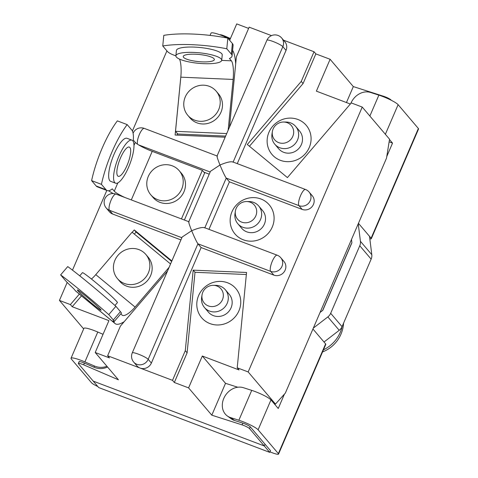 <?xml version="1.0" encoding="UTF-8"?>
<svg xmlns="http://www.w3.org/2000/svg" width="478" height="478" viewBox="0 0 478 478"><rect width="100%" height="100%" fill="white"/><g stroke="black" fill="none" stroke-linecap="round" stroke-linejoin="round"><path stroke-width="0.72" d="M107.55 367.014A16.443 16.264 -158 0 1 93.993 367.224L94.477 366.017A16.443 16.264 22 0 0 106.929 366.285M269.956 451.877L272.311 452.774A8.771 1.303 -156.7 0 0 278.549 454.1A8.771 1.303 -156.7 0 0 278.357 453.61L258.102 429.794A14.25 2.115 23.3 0 0 238.863 420.24L230.521 417.569L234.495 420.467A16.443 13.611 126.1 0 1 231.244 418.824L227.265 415.926A16.443 13.611 -53.9 0 0 230.521 417.569M269.741 452.373L264.28 445.95L265.027 444.205L270.494 450.629L269.741 452.373L98.707 387.562L78.452 363.746A5.479 0.813 23.3 0 1 78.332 363.441A5.479 0.813 23.3 0 1 83.674 364.851L118.419 379.795L95.206 352.501L109.462 357.903L107.64 355.757L120.42 326.092L167.509 271.032M284.44 394.111L278.25 408.487L270.966 399.919A14.25 2.115 23.3 0 0 251.727 390.371L243.386 387.7A16.443 13.611 -53.9 0 0 224.762 396.459A16.443 13.611 -53.9 0 0 227.265 415.926M278.357 453.61L325.608 343.891L312.941 328.995M325.608 343.891A8.771 1.303 23.3 0 1 325.799 344.381L278.549 454.1M369.864 116.046L378.875 95.128L370.534 92.457A16.443 13.611 -53.9 0 0 350.804 103.481M351.402 243.655L322.638 310.449M234.495 420.467L242.836 423.138A5.479 0.813 23.3 0 1 250.239 426.812L265.027 444.205L264.28 445.95L93.246 381.139L264.28 445.95L249.486 428.557A5.479 0.813 23.3 0 0 242.089 424.882L211.802 415.179L188.589 387.885L202.314 356.02L239.03 369.936L237.213 367.797L248.166 371.944L362.234 107.072L389.54 139.188L386.523 158.134L285.318 393.137L275.471 404.059L248.166 371.944M369.835 238.809A8.771 1.303 -156.7 0 0 371.31 238.701A8.771 1.303 -156.7 0 0 371.119 238.211L418.37 128.498L398.12 104.676A14.25 2.115 23.3 0 0 378.875 95.128M418.37 128.498A8.771 1.303 23.3 0 1 418.561 128.982L371.31 238.701M224.606 37.535L224.929 36.788A14.25 2.115 -156.7 0 0 211.049 33.113L210.063 35.396M224.929 36.788L230.199 39.059M371.119 238.211L358.452 223.316M389.122 141.823L392.534 143.113L389.486 139.528M392.534 143.113L386.792 156.449M359.767 245.758L330.68 313.287L342.057 326.671L371.143 259.142L359.767 245.758A8.771 8.305 -40.4 0 0 360.418 241.3L358.249 223.782M360.418 241.3L371.794 254.684L369.53 236.341M320.081 312.421L322.817 310.312L351.898 242.776L351.491 239.478M342.057 326.671A8.771 8.305 139.6 0 1 339.231 330.304L327.848 316.92L313.323 328.111M327.848 316.92A8.771 8.305 -40.4 0 0 330.68 313.287M339.231 330.304L324.012 342.021M371.794 254.684A8.771 8.305 139.6 0 1 371.143 259.142M97.817 386.517A8.771 1.303 -156.7 0 1 91.591 382.842L71.342 359.026A14.25 2.115 -156.7 0 1 71.031 358.225A14.25 2.115 -156.7 0 1 84.911 361.906L94.477 366.017M93.993 367.224L84.421 363.113A5.479 0.813 -156.7 0 0 79.085 361.697A5.479 0.813 -156.7 0 0 79.205 362.001M103.045 334.301L97.775 332.031A14.25 2.115 -156.7 0 0 83.895 328.356L71.031 358.225M181.861 237.721L109.468 210.29A8.771 8.305 139.6 0 1 106.218 208.002L109.402 211.748A8.771 8.305 -40.4 0 0 112.653 214.036L180.917 239.902M231.967 211.76A22.472 21.289 -40.4 0 0 234.997 233.957A22.472 21.289 -40.4 0 0 272.269 227.032A22.472 21.289 -40.4 0 0 269.239 204.835A22.472 21.289 -40.4 0 0 231.967 211.76M238.928 310.825A22.472 21.289 139.6 0 1 201.656 317.75A22.472 21.289 139.6 0 1 198.627 295.553A22.472 21.289 139.6 0 1 235.899 288.628A22.472 21.289 139.6 0 1 238.928 310.825M268.953 132.251A22.472 21.289 -40.4 0 0 271.982 154.442A22.472 21.289 -40.4 0 0 309.254 147.523A22.472 21.289 -40.4 0 0 306.225 125.326A22.472 21.289 -40.4 0 0 268.953 132.251M208.964 229.344L229.422 181.837L302.162 209.4A8.771 8.305 -40.4 0 0 312.409 206.227A8.771 8.305 -40.4 0 0 312.271 195.753L309.087 192.007A8.771 8.305 139.6 0 1 309.224 202.481A8.771 8.305 139.6 0 1 298.971 205.654L302.162 209.4M273.858 275.119A8.771 8.305 -40.4 0 0 284.105 271.946A8.771 8.305 -40.4 0 0 283.968 261.472L280.783 257.726A8.771 8.305 139.6 0 1 280.921 268.2A8.771 8.305 139.6 0 1 270.668 271.373L273.858 275.119L201.119 247.556L151.371 363.065A8.771 8.305 -40.4 0 1 140.078 368.054L172.516 380.345L185.291 350.673L193.184 270.148L246.552 272.472L237.213 367.797M283.526 40.182L314.034 51.743L301.254 81.415L247.305 144.487L287.421 177.589L351.282 102.925L362.234 107.072M286.029 50.399A8.771 8.305 -40.4 0 0 284.846 41.735L281.661 37.989A8.771 8.305 139.6 0 1 282.845 46.653L286.029 50.399L237.267 163.625M151.371 363.065L148.186 359.319A8.771 1.303 23.3 0 0 138.501 354.198A8.771 1.303 23.3 0 0 132.269 352.872L182.16 237.028L191.678 230.725C194.468 237.464 196.554 241.826 197.934 243.81L148.186 359.319A8.771 8.305 139.6 0 1 133.643 362.019L136.828 365.766A8.771 8.305 -40.4 0 0 140.078 368.054L107.64 355.757M203.909 172.17L209.221 174.183M229.488 127.124L236.377 56.828L249.157 27.162L271.492 35.623M225.144 137.216L175.115 135.029L180.977 75.261M83.656 328.912L59.439 300.429L67.189 282.426M72.483 270.136L106.809 190.435M132.394 131.02L166.912 50.877M59.439 300.429L70.391 304.582L79.36 294.089M171.859 260.94L134.252 229.918L132.197 232.32M188.589 387.885L174.333 382.484L187.113 352.812L195.006 272.287L246.355 274.527M202.314 356.02L225.52 383.32L211.802 415.179M174.333 382.484L172.516 380.345M274.019 403.51L275.471 404.059M225.52 383.32L237.751 387.234M81.505 295.858L72.208 306.721L108.93 320.636L95.206 352.501M248.62 28.405L236.724 23.9L229.661 40.301M177.141 135.119L177.302 133.446M350.344 104.019L316.382 91.149L330.107 59.284L315.85 53.883L314.034 51.743M330.107 59.284L353.32 86.584L383.607 96.281A5.479 0.813 23.3 0 1 391.004 99.956L391.279 100.278M219.886 34.792A5.479 0.813 23.3 0 1 225.192 36.256L230.432 38.509M353.32 86.584L346.442 102.543M72.208 306.721L70.391 304.582M315.85 53.883L303.076 83.554L249.444 146.256M303.076 83.554L301.254 81.415M171.656 261.412L136.075 232.057L134.342 234.089M136.075 232.057L134.252 229.918M195.006 272.287L193.184 270.148M187.113 352.812L185.291 350.673M280.783 257.726A8.771 8.771 0 0 0 277.21 255.204A8.771 2.492 -69.2 0 0 272.281 261.269A8.771 2.492 -69.2 0 0 270.668 271.373L197.934 243.81L201.119 247.556M217.371 156.198C216.552 155.607 217.424 158.541 219.982 165.006C222.772 171.739 224.857 176.101 226.237 178.091L229.422 181.837M189.067 221.917C188.248 221.326 189.121 224.26 191.678 230.725C198.603 227.857 202.977 226.907 204.793 227.881M233.097 162.161C231.28 161.188 226.907 162.132 219.982 165.006L210.463 171.309L188.732 221.768M145.294 277.802A18.636 17.656 139.6 0 1 117.457 278.62A18.636 17.656 139.6 0 1 118.018 255.294A18.636 17.656 139.6 0 1 145.856 254.475A18.636 17.656 139.6 0 1 145.294 277.802M117.457 278.62L119.733 281.297A18.636 17.656 -40.4 0 0 147.571 280.478A18.636 17.656 -40.4 0 0 148.132 257.152L145.856 254.475M100.685 309.547A15.625 0.831 -139.5 0 0 87.88 297.866A15.625 0.831 -139.5 0 0 77.376 289.961A15.625 0.831 -139.5 0 0 77.818 290.684A15.625 0.831 -139.5 0 0 90.617 302.371A15.625 0.831 -139.5 0 0 101.121 310.27A15.625 0.831 -139.5 0 0 100.685 309.547M114.959 305.484L117.421 302.604A23.022 1.225 -139.5 0 0 116.775 301.54A23.022 1.225 -139.5 0 0 97.906 284.32A23.022 1.225 -139.5 0 0 82.431 272.675L79.742 275.818M124.196 321.676A26.314 8.311 -50.5 0 1 115.156 323.624A26.314 8.311 -50.5 0 1 114.822 323.295L112.844 320.965A32.886 1.751 -139.5 0 0 114.242 321.497A32.886 1.751 -139.5 0 0 113.322 319.973L108.769 314.626A54.815 2.922 -139.5 0 0 60.628 274.904L67.745 266.587A54.815 2.922 -139.5 0 1 115.885 306.302L108.769 314.626M169.134 267.274L135.089 307.073A15.35 4.852 -50.5 0 1 122.135 315.163A15.35 4.852 -50.5 0 1 121.938 314.972L120.886 313.729M60.628 274.904L65.181 280.257A32.886 1.751 40.5 0 0 73.534 288.533L75.512 290.857A26.314 8.311 129.5 0 0 75.841 291.186L115.156 323.624M91.471 279.027A15.35 4.852 129.5 0 0 95.773 274.635L132.065 232.206L170.556 263.964M114.242 321.497L121.358 313.174A32.886 1.751 -139.5 0 0 120.438 311.656L115.885 306.302M157.71 199.685A18.636 17.656 139.6 0 1 150.803 194.827A18.636 17.656 139.6 0 1 150.51 172.57A18.636 17.656 139.6 0 1 172.289 165.83A18.636 17.656 139.6 0 1 179.196 170.682A18.636 17.656 139.6 0 1 179.495 192.939A18.636 17.656 139.6 0 1 157.71 199.685M150.803 194.827L153.079 197.504A18.636 17.656 -40.4 0 0 159.987 202.361A18.636 17.656 -40.4 0 0 181.765 195.616A18.636 17.656 -40.4 0 0 181.473 173.359L179.196 170.682M117.66 175.88A15.625 4.439 -69.2 0 1 120.062 158.989A15.625 4.439 -69.2 0 1 129.305 147.081A15.625 4.439 -69.2 0 1 129.885 147.499A15.625 4.439 -69.2 0 1 127.477 164.39A15.625 4.439 -69.2 0 1 118.233 176.298A15.625 4.439 -69.2 0 1 117.66 175.88M132.776 140.777A23.022 6.537 -69.2 0 1 129.233 165.669A23.022 6.537 -69.2 0 1 115.61 183.217A23.022 6.537 -69.2 0 1 114.768 182.602A23.022 6.537 -69.2 0 1 118.305 157.71A23.022 6.537 -69.2 0 1 131.928 140.162A23.022 6.537 -69.2 0 1 132.776 140.777M115.61 183.217L110.699 181.359A23.022 6.537 -69.2 0 1 109.85 180.738A23.022 6.537 -69.2 0 1 113.394 155.846A23.022 6.537 -69.2 0 1 127.017 138.297L131.928 140.162M113.25 193.56A26.314 3.902 23.3 0 1 108.548 190.746M124.83 197.468A15.35 2.276 23.3 0 1 114.266 191.182L112.288 188.858A32.886 9.339 -69.2 0 1 107.203 190.585A32.886 9.339 -69.2 0 1 105.991 189.7L101.438 184.347A54.815 15.571 -69.2 0 1 127.172 124.603L117.343 120.88A54.815 15.571 -69.2 0 0 91.609 180.624L101.438 184.347M133.959 145.449L135.28 142.39L133.302 140.066A32.886 9.339 110.8 0 0 131.719 129.956L127.172 124.603M135.28 142.39A15.35 2.276 -156.7 0 0 152.225 151.353L202.355 170.347L204.632 173.024L184.389 220.035M107.203 190.585L97.375 186.856A32.886 9.339 -69.2 0 1 96.162 185.978L91.609 180.624M202.355 170.347L181.443 218.918M183.839 102.453A18.636 17.656 139.6 0 1 196.769 86.231A18.636 17.656 139.6 0 1 216.187 91.173A18.636 17.656 139.6 0 1 220.131 104.037A18.636 17.656 139.6 0 1 207.207 120.259A18.636 17.656 139.6 0 1 187.788 115.318A18.636 17.656 139.6 0 1 183.839 102.453M187.788 115.318L190.065 117.994A18.636 17.656 -40.4 0 0 209.484 122.936A18.636 17.656 -40.4 0 0 222.407 106.713A18.636 17.656 -40.4 0 0 218.458 93.849L216.187 91.173M183.594 57.378A15.625 3.573 5.6 0 1 183.253 56.518A15.625 3.573 5.6 0 1 197.348 54.331A15.625 3.573 5.6 0 1 214.013 58.704A15.625 3.573 5.6 0 1 214.353 59.565A15.625 3.573 5.6 0 1 200.258 61.752A15.625 3.573 5.6 0 1 183.594 57.378M221.218 59.021A23.022 5.27 5.6 0 1 221.714 60.288A23.022 5.27 5.6 0 1 200.951 63.508A23.022 5.27 5.6 0 1 176.388 57.067A23.022 5.27 5.6 0 1 175.892 55.795A23.022 5.27 5.6 0 1 196.655 52.574A23.022 5.27 5.6 0 1 221.218 59.021M175.892 55.795L176.412 50.483A23.022 5.27 5.6 0 1 197.175 47.262A23.022 5.27 5.6 0 1 221.738 53.709A23.022 5.27 5.6 0 1 222.234 54.976L221.714 60.288M226.715 133.565L175.51 131.331L177.786 134.007L225.628 136.093M175.51 131.331L180.815 77.167A15.35 3.442 92.5 0 0 179.447 59.081M232.595 50.417A26.314 5.903 -87.5 0 1 235.696 63.819M221.696 60.407L231.394 60.831L229.416 58.507A32.886 7.529 -174.4 0 0 232.057 55.938A32.886 7.529 -174.4 0 0 231.346 54.128L226.793 48.774L227.833 38.156A54.815 12.542 5.6 0 0 163.793 35.36L162.753 45.984A54.815 12.542 5.6 0 1 226.793 48.774M231.394 60.831A15.35 3.442 -87.5 0 1 233.121 79.444L228.137 130.261M175.886 55.836A32.886 7.529 5.6 0 1 167.3 51.337L162.753 45.984M232.057 55.938L233.097 45.32A32.886 7.529 -174.4 0 0 232.386 43.504L227.833 38.156M213.284 285.33L215.727 285.348A13.707 12.984 139.6 0 1 220.268 286.191A13.707 12.984 139.6 0 1 225.347 289.764A13.707 12.984 139.6 0 1 225.562 306.129A13.707 12.984 139.6 0 1 209.549 311.088A13.707 12.984 139.6 0 1 204.47 307.515A13.707 12.984 139.6 0 1 201.662 297.31L202.033 294.902A10.964 10.385 139.6 0 1 213.284 285.33A10.964 10.385 139.6 0 1 216.922 286.005A10.964 10.385 139.6 0 1 222.461 299.688A10.964 10.385 139.6 0 1 208.342 305.92A10.964 10.385 139.6 0 1 202.033 294.902M225.347 289.764L229.213 294.311A13.707 12.984 139.6 0 1 229.434 310.676A13.707 12.984 139.6 0 1 213.415 315.635A13.707 12.984 139.6 0 1 208.336 312.068L204.47 307.515M209.985 323.6A22.472 21.289 139.6 0 1 201.656 317.75A22.472 21.289 139.6 0 1 201.304 290.911A22.472 21.289 139.6 0 1 227.57 282.779A22.472 21.289 139.6 0 1 235.899 288.628A22.472 21.289 139.6 0 1 236.251 315.468A22.472 21.289 139.6 0 1 209.985 323.6M246.63 201.537L249.068 201.555A13.707 12.984 139.6 0 1 253.615 202.397A13.707 12.984 139.6 0 1 258.694 205.97A13.707 12.984 139.6 0 1 258.909 222.336A13.707 12.984 139.6 0 1 242.89 227.295A13.707 12.984 139.6 0 1 237.811 223.722A13.707 12.984 139.6 0 1 235.003 213.517L235.379 211.109A10.964 10.385 139.6 0 1 246.63 201.537A10.964 10.385 139.6 0 1 250.263 202.212A10.964 10.385 139.6 0 1 255.808 215.895A10.964 10.385 139.6 0 1 241.689 222.127A10.964 10.385 139.6 0 1 235.379 211.109M258.694 205.97L262.559 210.517A13.707 12.984 139.6 0 1 262.775 226.883A13.707 12.984 139.6 0 1 246.762 231.842A13.707 12.984 139.6 0 1 241.683 228.275L237.811 223.722M243.332 239.807A22.472 21.289 139.6 0 1 234.997 233.957A22.472 21.289 139.6 0 1 234.644 207.117A22.472 21.289 139.6 0 1 260.91 198.985A22.472 21.289 139.6 0 1 269.239 204.835A22.472 21.289 139.6 0 1 269.592 231.675A22.472 21.289 139.6 0 1 243.332 239.807M283.615 122.027L286.053 122.045A13.707 12.984 139.6 0 1 290.6 122.888A13.707 12.984 139.6 0 1 295.679 126.455A13.707 12.984 139.6 0 1 295.894 142.826A13.707 12.984 139.6 0 1 279.875 147.78A13.707 12.984 139.6 0 1 274.796 144.213A13.707 12.984 139.6 0 1 271.988 134.007L272.364 131.593A10.964 10.385 139.6 0 1 283.615 122.027A10.964 10.385 139.6 0 1 287.248 122.703A10.964 10.385 139.6 0 1 292.793 136.385A10.964 10.385 139.6 0 1 278.674 142.617A10.964 10.385 139.6 0 1 272.364 131.593M295.679 126.455L299.545 131.008A13.707 12.984 139.6 0 1 299.76 147.373A13.707 12.984 139.6 0 1 283.747 152.333A13.707 12.984 139.6 0 1 278.668 148.76L274.796 144.213M280.317 160.297A22.472 21.289 139.6 0 1 271.982 154.442A22.472 21.289 139.6 0 1 271.629 127.602A22.472 21.289 139.6 0 1 297.896 119.47A22.472 21.289 139.6 0 1 306.225 125.326A22.472 21.289 139.6 0 1 306.583 152.165A22.472 21.289 139.6 0 1 280.317 160.297M342.14 326.48A32.886 31.154 139.6 0 1 340.222 332.407A32.886 31.154 139.6 0 1 323.463 349.806M385.37 134.282L398.12 104.676M270.966 399.919L258.102 429.794M251.727 390.371L238.863 420.24M97.775 332.031L84.911 361.906M106.218 208.002A8.771 8.771 0 0 1 116.005 194.122A8.771 2.492 110.8 0 0 111.075 200.18A8.771 2.492 -69.2 0 0 109.468 210.29L112.653 214.036M242.836 423.138L242.089 424.882M383.607 96.281L383.404 96.753M250.239 426.812L249.486 428.557M84.421 363.113L83.674 364.851M225.192 36.256L224.953 36.8M217.036 156.043L266.921 40.2A8.771 1.303 23.3 0 1 273.159 41.532A8.771 1.303 -156.7 0 1 282.845 46.653L233.139 162.06M210.165 172.002L138.566 144.87M232.678 161.887L305.514 189.485A8.771 2.492 110.8 0 0 300.584 195.55A8.771 2.492 -69.2 0 0 298.971 205.654L226.237 178.091L204.835 227.785M133.093 133.26A8.771 8.771 0 0 1 144.308 128.403A8.771 2.492 110.8 0 0 139.379 134.461A8.771 2.492 110.8 0 0 137.568 144.237M120.438 311.656L113.322 319.973M75.512 290.857L114.822 323.295M95.773 274.635L135.089 307.073M114.266 191.182L117.821 182.925M105.991 189.7L96.162 185.978M152.225 151.353L131.307 199.924M231.346 54.128L232.386 43.504M233.121 79.444L180.815 77.167M322.548 351.928A32.886 32.886 0 0 0 343.568 323.17M79.085 361.697L78.332 363.441M132.269 352.872A8.771 8.771 0 0 0 133.643 362.019M144.308 128.403L217.066 155.971M116.005 194.122L188.762 221.69M281.661 37.989A8.771 8.771 0 0 0 266.921 40.2M204.375 227.606L277.21 255.204M309.087 192.007A8.771 8.771 0 0 0 305.514 189.485"/></g></svg>
